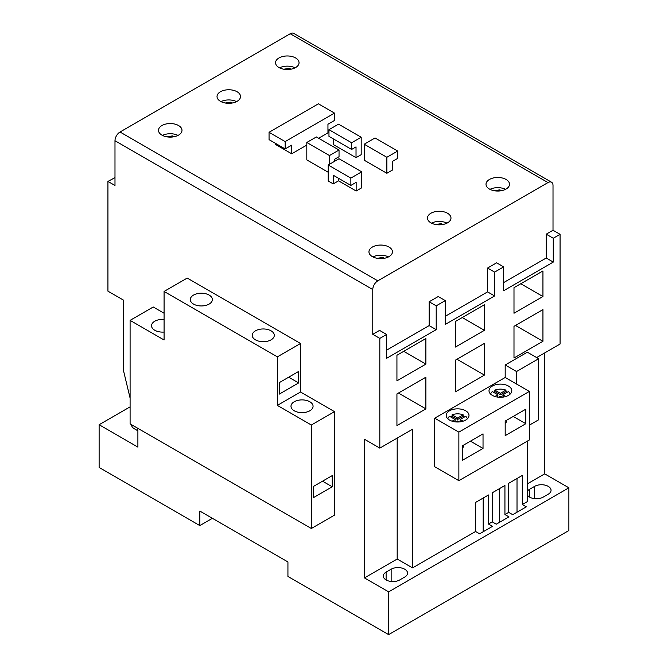 <?xml version="1.0" encoding="UTF-8"?>
<svg xmlns="http://www.w3.org/2000/svg" width="668" height="668" viewBox="0 0 668 668"><rect width="100%" height="100%" fill="white"/><g stroke="black" fill="none" stroke-linecap="round" stroke-linejoin="round"><path stroke-width="1" d="M542.942 341.298L542.942 309.61L513.993 326.326L513.993 358.015L542.942 341.298L515.504 325.458M455.467 321.458L455.467 347.034L484.417 330.326L484.417 304.742L455.467 321.458M396.934 355.251L396.934 380.827L425.883 364.118L425.883 338.534L396.934 355.251M425.883 408.883L425.883 377.195L396.934 393.911L396.934 425.599L425.883 408.883L398.445 393.043M484.417 375.09L484.417 343.402L455.467 360.119L455.467 391.807L484.417 375.09L456.979 359.25M513.993 287.666L542.942 270.949L542.942 296.534L513.993 313.25L513.993 287.666M527.336 441.147L527.336 501.61L522.301 504.515L526.334 506.845L512.74 514.694L508.707 512.364L504.933 514.544L508.958 516.873L496.282 524.196L492.249 521.867L488.475 524.046L492.5 526.376L479.599 533.824L475.574 531.503L412.54 567.884L412.54 429.232L379.816 448.128L379.816 338.392L386.613 334.468L386.613 358.298L436.204 329.666L436.204 305.835L445.272 300.6L445.272 324.439L494.612 295.949L494.612 272.11L503.672 266.883L503.672 290.722L553.271 262.081L553.271 238.251L560.068 234.326L560.068 344.062L536.654 357.572M434.693 418.185L434.693 466.732L458.866 480.684L529.348 439.987L529.348 391.44L458.866 432.138L434.693 418.185L505.183 377.487L505.183 364.987L527.336 352.195L538.667 358.741L538.667 419.78L529.348 425.157M488.475 524.046L488.475 494.98L475.574 502.428L475.574 531.503M504.933 514.544L504.933 485.477L492.249 492.8L492.249 521.867M522.301 504.515L522.301 475.449L508.707 483.298L508.707 512.364M351.618 149.448L328.965 136.364L328.965 129.675L351.618 142.76L351.618 149.448L356.027 146.902L356.027 157.656L361.188 154.675L361.188 137.232L338.534 124.156L328.965 129.675M351.618 142.76L361.188 137.232M333.374 138.911L333.374 144.572L356.027 157.656M339.035 150.024L329.466 155.552L306.812 142.468L316.381 136.948L339.035 150.024L339.035 156.713L334.626 159.251L334.626 161.289M329.466 155.552L329.466 164.27M306.812 142.468L306.812 159.911L328.213 172.261M334.501 113.109L318.394 103.807L269.054 132.297L285.161 141.599L334.501 113.109L334.501 120.449L327.955 124.231L327.955 132.874L318.644 138.251M285.161 141.599L285.161 148.939L291.707 145.156L291.707 153.807L306.812 145.081M333.248 183.892L333.248 175.241L350.867 185.42L350.867 178.08L328.213 164.996L328.213 180.986L333.248 183.892L338.534 180.836L338.534 178.298M328.213 164.996L339.035 158.75L361.689 171.826L361.689 187.817L356.153 191.015L356.153 182.364L350.867 185.42M361.689 171.826L350.867 178.08M275.6 143.411L275.6 144.505L291.707 153.807M130.093 398.07L123.296 369.788L123.296 300.024L107.932 291.156L107.932 181.42L114.988 185.487L114.988 140.723A7.123 4.108 -60 0 1 120.023 132.005L377.804 280.836L547.977 182.581L290.196 33.751A7.123 4.108 -60 0 1 293.753 33.4L551.543 182.23A7.123 4.108 120 0 0 547.977 182.581M120.023 132.005L290.196 33.751M389.001 256.637A11.748 6.78 180 0 1 376.201 258.107A11.748 6.78 180 0 1 368.953 251.836A11.748 6.78 180 0 1 380.702 245.056A11.748 6.78 180 0 1 392.45 251.836A11.748 6.78 180 0 1 389.001 256.637M447.535 222.845A11.748 6.78 180 0 1 434.734 224.314A11.748 6.78 180 0 1 427.478 218.044A11.748 6.78 180 0 1 439.227 211.263A11.748 6.78 180 0 1 450.975 218.044A11.748 6.78 180 0 1 447.535 222.845M506.068 189.052A11.748 6.78 180 0 1 493.26 190.522A11.748 6.78 180 0 1 486.012 184.251A11.748 6.78 180 0 1 497.76 177.471A11.748 6.78 180 0 1 509.509 184.251A11.748 6.78 180 0 1 506.068 189.052M161.932 125.534A11.748 6.78 0 0 0 158.491 130.335A11.748 6.78 0 0 0 170.24 137.115A11.748 6.78 0 0 0 181.988 130.335A11.748 6.78 0 0 0 174.74 124.064A11.748 6.78 0 0 0 161.932 125.534M220.465 91.741A11.748 6.78 0 0 0 217.025 96.543A11.748 6.78 0 0 0 228.773 103.323A11.748 6.78 0 0 0 240.522 96.543A11.748 6.78 0 0 0 233.266 90.272A11.748 6.78 0 0 0 220.465 91.741M278.999 57.949A11.748 6.78 0 0 0 275.55 62.75A11.748 6.78 0 0 0 287.298 69.53A11.748 6.78 0 0 0 299.047 62.75A11.748 6.78 0 0 0 291.799 56.479A11.748 6.78 0 0 0 278.999 57.949M364.21 144.213L364.21 160.203L386.864 173.279L392.4 170.081L392.4 161.439L397.694 158.383L397.694 151.043L375.032 137.959L364.21 144.213L386.864 157.289L386.864 173.279M356.153 191.015L338.534 180.836M503.672 282.581L546.215 258.015L546.215 234.176L553.012 230.251L553.012 185.487A7.123 4.108 120 0 0 551.543 182.23M553.012 230.251L560.068 234.326M137.282 428.004L137.892 430.543L137.892 447.109L99.123 424.723L99.123 467.458L199.824 525.591L199.824 511.062L287.933 561.93L287.933 576.467L388.626 634.6L568.877 530.534L568.877 487.807L544.704 473.854L544.704 352.921M311.346 528.497L311.346 425.015L334.501 411.647L334.501 515.128L311.346 528.497L130.093 423.854L130.093 320.364L153.248 306.996L164.077 313.25M130.093 320.364L164.077 339.987L164.077 291.448L187.232 278.072L300.516 343.477L300.516 392.024L334.501 411.647M379.816 338.392L372.769 334.317L372.769 289.553L114.988 140.723M388.626 634.6L388.626 591.873L364.461 577.92L364.461 439.26L379.816 448.128M527.336 491.331A9.611 5.553 180 0 1 529.607 489.26L534.642 486.354A9.611 5.553 180 0 1 545.113 485.152A9.611 5.553 180 0 1 551.05 490.279A9.611 5.553 180 0 1 548.236 494.203L543.201 497.109A9.611 5.553 180 0 1 527.336 495.03M397.184 438.099L397.184 559.024L412.54 567.884M397.184 559.024L364.461 577.92M388.626 591.873L568.877 487.807M527.336 483.882L544.704 473.854M386.112 572.1L391.147 569.194A9.611 5.553 180 0 1 401.618 567.992A9.611 5.553 180 0 1 407.555 573.119A9.611 5.553 180 0 1 404.741 577.043L399.706 579.949A9.611 5.553 180 0 1 389.227 581.152A9.611 5.553 180 0 1 383.298 576.025A9.611 5.553 180 0 1 386.112 572.1L386.112 579.949M131.554 424.698A9.611 5.553 0 0 0 131.554 424.873A9.611 5.553 0 0 0 134.368 428.798L137.892 430.827M99.123 424.723L130.093 406.845M199.824 525.591L212.407 518.326M107.932 181.42L114.988 177.638M505.183 435.628L525.825 423.704L525.825 409.175L505.183 421.09L505.183 435.628M513.241 416.44L525.825 423.704M505.183 423.253A6.229 3.599 0 0 0 506.628 420.949L506.628 420.255M462.39 445.798L483.031 433.883L483.031 448.412L462.39 460.335L462.39 445.798M461.321 421.642L460.118 420.949L460.118 419.496L465.671 416.289A9.795 5.653 180 0 1 467.333 418.844M450.683 416.949A9.795 5.653 180 0 1 452.052 416.289L457.605 419.496L463.158 416.289A9.795 5.653 180 0 1 464.527 416.949M453.889 421.642L455.092 420.949L455.092 419.496L449.539 416.289A9.795 5.653 0 0 0 447.877 418.844M504.123 396.934L502.92 396.241L502.92 394.78L508.465 391.582A9.795 5.653 180 0 1 510.127 394.137M505.952 390.129L500.399 393.327L494.854 390.129A9.795 5.653 180 0 1 505.952 390.129L505.952 391.582A9.795 5.653 180 0 1 507.321 392.241M505.952 391.582L500.399 394.78L494.854 391.582A9.795 5.653 180 0 0 493.477 392.241M496.683 396.934L497.885 396.241L497.885 394.78L492.333 391.582A9.795 5.653 0 0 0 490.671 394.137M449.547 420.072A11.389 6.58 0 0 0 461.964 421.5A11.389 6.58 0 0 0 468.994 415.421A11.389 6.58 0 0 0 457.605 408.841A11.389 6.58 0 0 0 446.216 415.421A11.389 6.58 0 0 0 449.547 420.072M529.348 391.44L505.183 377.487M492.349 395.364A11.389 6.58 0 0 0 504.757 396.792A11.389 6.58 0 0 0 511.797 390.713A11.389 6.58 0 0 0 500.399 384.133A11.389 6.58 0 0 0 489.009 390.713A11.389 6.58 0 0 0 492.349 395.364M458.866 432.138L458.866 480.684M178.014 135.42A11.748 6.78 0 0 0 162.474 135.42M173.864 136.781L172.369 135.921L166.699 136.798M236.547 101.628A11.748 6.78 0 0 0 220.999 101.628M232.397 102.989L230.903 102.129L225.225 103.006M295.072 67.835A11.748 6.78 0 0 0 279.533 67.835M290.922 69.205L289.428 68.336L283.758 69.213M172.369 137.007L172.369 135.921M230.903 103.214L230.903 102.129M289.428 69.422L289.428 68.336M377.804 280.836A7.123 4.108 120 0 0 372.769 289.553M372.769 334.317L379.566 330.393L386.613 334.468M386.613 350.166L429.157 325.6L429.157 301.761L438.225 296.534L445.272 300.6M445.272 316.298L487.565 291.883L487.565 268.043L496.625 262.808L503.672 266.883M429.157 325.6L436.204 329.666M429.157 301.761L436.204 305.835M487.565 291.883L494.612 295.949M487.565 268.043L494.612 272.11M546.215 258.015L553.271 262.081M546.215 234.176L553.271 238.251M403.731 351.326L425.883 364.118M462.264 317.534L484.417 330.326M520.789 283.741L542.942 296.534M372.928 256.921A11.748 6.78 180 0 1 388.467 256.921M377.153 258.307L382.822 257.43L384.325 258.291M431.453 223.137A11.748 6.78 180 0 1 447.001 223.137M435.686 224.515L441.356 223.638L442.851 224.498M489.986 189.345A11.748 6.78 180 0 1 505.526 189.345M494.211 190.722L499.889 189.846L501.384 190.706M382.822 258.508L382.822 257.43M441.356 224.715L441.356 223.638M499.889 190.923L499.889 189.846M470.447 441.147L483.031 448.412M462.39 447.961A6.229 3.599 0 0 0 463.834 445.656L463.834 444.963M452.052 414.836L457.605 418.034L463.158 414.836A9.795 5.653 0 0 0 452.052 414.836L452.052 416.289M463.158 414.836L463.158 416.289M494.854 390.129L494.854 391.582M459.3 421.925L457.605 420.949L455.91 421.925M452.144 421.191L455.092 419.496M498.704 397.218L500.399 396.241L502.102 397.218M494.938 396.483L497.885 394.78M500.399 393.327L500.399 394.78M505.868 396.483L502.92 394.78M457.605 418.034L457.605 419.496M463.066 421.191L460.118 419.496M483.189 531.753L483.189 498.036M499.647 522.251L499.647 488.533M517.015 512.222L517.015 478.505M269.054 132.297L269.054 139.637L285.161 148.939M386.864 157.289L397.694 151.043M516.514 384.025L516.514 371.525L505.183 364.987M516.514 371.525L538.667 358.741M309.835 410.77A11.039 6.371 180 0 1 297.803 412.156A11.039 6.371 180 0 1 290.989 406.269A11.039 6.371 180 0 1 302.028 399.89A11.039 6.371 180 0 1 313.067 406.269A11.039 6.371 180 0 1 309.835 410.77M313.609 486.346L332.238 475.591L332.238 486.788L313.609 497.543L313.609 486.346M322.544 481.194L332.238 486.788M271.066 339.845A11.039 6.371 180 0 1 259.034 341.223A11.039 6.371 180 0 1 252.22 335.336A11.039 6.371 180 0 1 263.259 328.965A11.039 6.371 180 0 1 274.298 335.336A11.039 6.371 180 0 1 271.066 339.845M279.249 394.128L279.249 382.647L298.629 371.458L298.629 382.939L279.249 394.128M288.685 377.195L298.629 382.939M311.346 425.015L277.362 405.392L277.362 356.846L300.516 343.477M277.362 405.392L300.516 392.024M164.077 319.438A11.039 6.371 0 0 0 154.759 321.241A11.039 6.371 0 0 0 151.527 325.75A11.039 6.371 0 0 0 164.077 332.054M193.528 295.081A11.039 6.371 0 0 0 190.297 299.581A11.039 6.371 0 0 0 201.335 305.952A11.039 6.371 0 0 0 212.366 299.581A11.039 6.371 0 0 0 205.552 293.695A11.039 6.371 0 0 0 193.528 295.081M164.077 291.448L277.362 356.846M529.607 497.109L529.607 489.26M534.642 498.637L534.642 486.354M391.147 581.486L391.147 569.194"/></g></svg>
